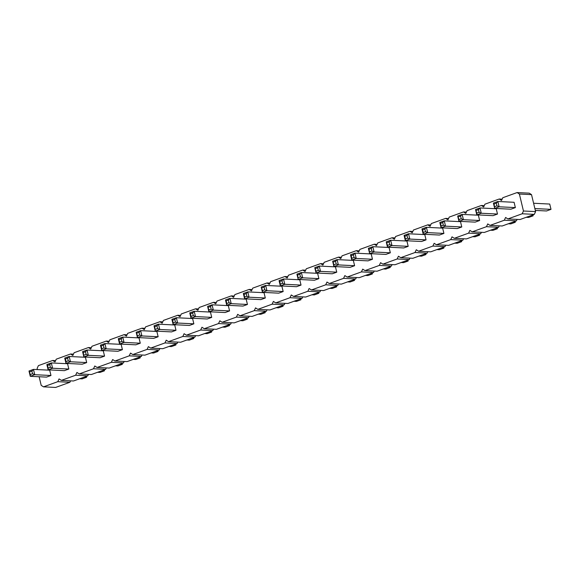 <?xml version="1.0" encoding="UTF-8"?>
<svg xmlns="http://www.w3.org/2000/svg" width="580" height="580" viewBox="0 0 580 580"><rect width="100%" height="100%" fill="white"/><g stroke="black" fill="none" stroke-linecap="round" stroke-linejoin="round"><path stroke-width="0.87" d="M37.417 369.583L37.127 368.394L38.403 365.625L52.693 360.463L55.608 360.608M52.693 360.463L54.991 361.935L56.267 359.172L70.557 354.003L72.848 355.475L74.131 352.712L88.421 347.543L90.712 349.022L91.988 346.253L106.278 341.083L108.576 342.562L109.852 339.793L124.142 334.631L126.433 336.103L127.709 333.34L141.999 328.171L144.297 329.65L145.573 326.881L159.862 321.712L162.161 323.19L163.437 320.421L177.726 315.259L180.018 316.731L181.293 313.961L195.583 308.799L197.881 310.271L199.157 307.509L213.447 302.339L215.738 303.818L217.021 301.049L231.311 295.88L233.602 297.359L234.878 294.589L249.168 289.427L251.466 290.899L252.742 288.13L267.032 282.967L269.323 284.439L270.599 281.677L284.889 276.508L287.187 277.987L288.463 275.217L302.753 270.048L305.051 271.527L306.327 268.757L320.617 263.595L322.908 265.067L324.184 262.305L338.474 257.136L340.772 258.615L342.048 255.845L356.337 250.676L358.629 252.155L359.912 249.386L374.201 244.216L376.492 245.695L377.768 242.926L392.058 237.764L394.357 239.236L395.632 236.473L409.922 231.304L412.213 232.783L413.489 230.013L427.779 224.844L430.077 226.323L431.353 223.554L445.643 218.392L447.941 219.863L449.217 217.094L463.507 211.932L465.798 213.404L467.074 210.642L481.364 205.472L483.662 206.951L484.938 204.182L499.228 199.012L501.519 200.492L502.802 197.722L517.092 192.56L519.383 194.032L523.457 211.004L522.181 213.774L507.891 218.943L505.6 217.464L504.317 220.233L490.035 225.395L487.736 223.923L486.461 226.686L472.171 231.855L469.873 230.376L468.596 233.145L454.307 238.315L452.016 236.836L450.74 239.605L436.45 244.767L434.152 243.295L432.876 246.065L418.586 251.227L416.288 249.755L415.012 252.518L400.722 257.687L398.431 256.208L397.155 258.977L382.865 264.146L380.567 262.668L379.291 265.437L365.001 270.599L362.71 269.127L361.427 271.897L347.144 277.059L344.846 275.587L343.57 278.349L329.281 283.519L326.982 282.039L325.706 284.809L311.416 289.978L309.125 288.499L307.849 291.269L293.56 296.431L291.262 294.959L289.986 297.721L275.696 302.89L273.398 301.411L272.121 304.181L257.832 309.35L255.541 307.871L254.265 310.641L239.975 315.81L237.677 314.331L236.401 317.101L222.111 322.262L219.82 320.791L218.537 323.553L204.254 328.722L201.956 327.243L200.68 330.013L186.39 335.182L184.092 333.703L182.816 336.473L168.526 341.635L166.235 340.163L164.959 342.932L150.669 348.094L148.371 346.623L147.095 349.385L132.805 354.554L130.507 353.075L129.231 355.844L114.941 361.014L112.65 359.535L111.374 362.304L97.085 367.466L94.787 365.994L93.51 368.764L79.221 373.926L76.93 372.454L75.647 375.216L61.364 380.386L59.066 378.907L57.79 381.676L43.5 386.846L41.202 385.366L39.135 376.746M426.053 239.881L421.587 241.498L405.362 240.693L405.398 238.924L407.631 238.119L409.828 239.076L426.053 239.881L424.777 234.581L408.552 233.776L404.086 235.393L405.362 240.693L409.828 239.076L408.552 233.776L406.993 235.465L404.76 236.277L405.398 238.924M408.189 246.34L406.921 241.033L390.688 240.236L391.964 245.536L408.189 246.34L403.724 247.957L387.498 247.152L387.541 245.383L389.774 244.579L391.964 245.536L387.498 247.152L386.229 241.845L387.541 245.383M372.469 259.253L368.003 260.869L351.777 260.065L351.813 258.303L354.046 257.491L356.243 258.455L372.469 259.253L371.193 253.953L354.967 253.148L350.501 254.765L351.777 260.065L356.243 258.455L354.967 253.148L353.408 254.838L351.183 255.649L351.813 258.303M390.333 252.8L385.867 254.41L369.641 253.612L369.039 249.19L368.365 248.305L369.641 253.612L374.1 251.995L390.333 252.8L389.057 247.493L372.831 246.688L368.365 248.305M354.605 265.712L350.146 267.329L333.913 266.524L333.957 264.755L332.644 261.217L333.913 266.524L338.379 264.908L354.605 265.712L353.336 260.413L337.111 259.608L332.644 261.217M265.299 298.004L260.833 299.613L244.608 298.816L244.651 297.047L246.884 296.242L249.074 297.199L265.299 298.004L264.031 292.697L247.798 291.892L243.339 293.509L244.608 298.816L249.074 297.199L247.798 291.892L246.246 293.589L244.013 294.394L244.651 297.047M283.163 291.544L281.887 286.237L265.662 285.44L266.938 290.739L283.163 291.544L278.697 293.161L262.472 292.356L262.508 290.587L264.741 289.782L266.938 290.739L262.472 292.356L261.196 287.049L262.508 290.587M301.027 285.084L296.561 286.701L280.329 285.896L280.372 284.135L282.605 283.323L284.794 284.287L301.027 285.084L299.751 279.785L283.526 278.98L279.06 280.597L280.329 285.896L284.794 284.287L283.526 278.98L281.967 280.669L279.734 281.481L280.372 284.135M336.748 272.172L332.282 273.789L316.056 272.984L316.093 271.215L314.781 267.677L316.056 272.984L320.522 271.368L336.748 272.172L335.472 266.865L319.246 266.068L314.781 267.677M318.884 278.632L314.418 280.242L298.192 279.444L297.598 275.021L296.916 274.137L298.192 279.444L302.659 277.827L318.884 278.632L317.615 273.325L301.382 272.52L296.916 274.137M86.688 362.58L82.222 364.196L65.997 363.392L66.033 361.623L68.266 360.818L70.463 361.775L86.688 362.58L85.412 357.28L69.187 356.475L64.721 358.085L65.997 363.392L70.463 361.775L69.187 356.475L67.628 358.164L65.402 358.976L66.033 361.623M104.552 356.12L100.086 357.737L83.861 356.932L83.259 352.517L82.585 351.632L83.861 356.932L88.319 355.322L104.552 356.12L103.276 350.82L87.051 350.015L82.585 351.632M140.273 343.208L135.807 344.825L119.581 344.02L119.618 342.251L121.851 341.446L124.047 342.403L140.273 343.208L138.997 337.901L122.772 337.103L118.305 338.713L119.581 344.02L124.047 342.403L122.772 337.103L121.213 338.793L118.98 339.597L119.618 342.251M122.409 349.668L117.943 351.277L101.718 350.479L101.761 348.711L103.994 347.906L106.184 348.863L122.409 349.668L121.14 344.361L104.907 343.556L100.449 345.173L101.718 350.479L106.184 348.863L104.907 343.556L103.356 345.252L101.123 346.057L101.761 348.711M158.137 336.748L153.671 338.365L137.438 337.56L137.482 335.791L136.169 332.26L137.438 337.56L141.904 335.943L158.137 336.748L156.861 331.448L140.635 330.644L136.169 332.26M247.442 304.464L242.976 306.073L226.751 305.269L226.787 303.507L229.02 302.695L231.21 303.659L247.442 304.464L246.167 299.157L229.941 298.352L225.475 299.969L226.751 305.269L231.21 303.659L229.941 298.352L228.382 300.048L226.149 300.853L226.787 303.507M229.579 310.916L228.302 305.617L212.077 304.812L213.353 310.119L229.579 310.916L225.112 312.533L208.887 311.728L208.923 309.959L211.156 309.154L213.353 310.119L208.887 311.728L207.611 306.428L208.923 309.959M211.714 317.376L207.256 318.993L191.023 318.188L191.067 316.419L193.299 315.614L195.489 316.571L211.714 317.376L210.446 312.069L194.22 311.271L189.754 312.881L191.023 318.188L195.489 316.571L194.22 311.271L192.661 312.961L190.429 313.765L191.067 316.419M193.858 323.836L189.392 325.445L173.166 324.648L173.202 322.879L175.435 322.074L177.632 323.031L193.858 323.836L192.582 318.529L176.356 317.724L171.89 319.341L173.166 324.648L177.632 323.031L176.356 317.724L174.797 319.421L172.565 320.225L173.202 322.879M175.994 330.288L171.528 331.905L155.302 331.1L154.708 326.685L154.026 325.8L155.302 331.1L159.768 329.491L175.994 330.288L174.725 324.988L158.492 324.184L154.026 325.8M497.495 214.049L493.036 215.666L476.803 214.861L476.847 213.092L475.535 209.561L476.803 214.861L481.269 213.251L497.495 214.049L496.226 208.749L480.001 207.944L475.535 209.561M479.638 220.509L478.362 215.202L462.137 214.404L463.413 219.704L479.638 220.509L475.172 222.125L458.947 221.321L458.983 219.552L461.216 218.747L463.413 219.704L458.947 221.321L457.671 216.014L458.983 219.552M461.774 226.969L457.308 228.578L441.083 227.78L441.119 226.012L443.352 225.207L445.549 226.164L461.774 226.969L460.505 221.661L444.273 220.857L439.807 222.474L441.083 227.78L445.549 226.164L444.273 220.857L442.721 222.553L440.488 223.358L441.119 226.012M443.917 233.421L439.451 235.038L423.219 234.233L423.262 232.471L425.495 231.659L427.685 232.624L443.917 233.421L442.641 228.121L426.416 227.317L421.95 228.933L423.219 234.233L427.685 232.624L426.416 227.317L424.857 229.013L422.624 229.818L423.262 232.471M515.359 207.596L510.893 209.206L494.667 208.401L494.073 203.986L493.391 203.101L494.667 208.401L499.134 206.792L515.359 207.596L514.083 202.289L497.858 201.485L493.391 203.101M68.824 369.039L64.365 370.656L48.133 369.851L48.176 368.082L50.409 367.278L52.599 368.235L68.824 369.039L67.556 363.732L51.33 362.935L46.864 364.544L48.133 369.851L52.599 368.235L51.33 362.935L49.771 364.624L47.538 365.429L48.176 368.082M50.967 375.499L49.692 370.192L33.466 369.387L34.742 374.695L50.967 375.499L46.502 377.109L30.276 376.311L30.312 374.542L32.545 373.73L34.742 374.695L30.276 376.311L29 371.004L30.312 374.542M517.092 192.56L529.221 193.155L531.519 194.633L535.594 211.606L534.318 214.375L520.028 219.537L507.891 218.943M517.113 219.392L516.454 220.828L502.164 225.997L490.035 225.395M499.257 225.852L498.59 227.287L484.3 232.457L472.171 231.855M481.393 232.312L480.733 233.747L466.443 238.917L454.307 238.315M463.529 238.771L462.869 240.207L448.579 245.369L436.45 244.767M445.672 245.224L445.005 246.66L430.723 251.829L418.586 251.227M427.808 251.684L427.148 253.119L412.858 258.288L400.722 257.687M409.951 258.144L409.284 259.579L394.995 264.741L382.865 264.146M392.087 264.603L391.427 266.039L377.138 271.201L365.001 270.599M374.223 271.056L373.563 272.491L359.274 277.661L347.144 277.059M356.367 277.515L355.7 278.951L341.41 284.12L329.281 283.519M338.502 283.975L337.843 285.411L323.553 290.573L311.416 289.978M320.638 290.435L319.979 291.87L305.689 297.032L293.56 296.431M302.782 296.887L302.115 298.323L287.832 303.492L275.696 302.89M284.918 303.347L284.258 304.783L269.968 309.952L257.832 309.35M267.061 309.807L266.394 311.243L252.104 316.404L239.975 315.81M249.197 316.26L248.537 317.695L234.248 322.864L222.111 322.262M231.333 322.719L230.673 324.155L216.383 329.324L204.254 328.722M213.476 329.179L212.809 330.614L198.519 335.784L186.39 335.182M195.612 335.639L194.952 337.074L180.663 342.236L168.526 341.635M177.748 342.091L177.088 343.527L162.799 348.696L150.669 348.094M159.891 348.551L159.225 349.986L144.942 355.156L132.805 354.554M142.028 355.011L141.368 356.446L127.078 361.608L114.941 361.014M124.171 361.47L123.504 362.906L109.214 368.068L97.085 367.466M106.307 367.923L105.647 369.358L91.357 374.528L79.221 373.926M88.443 374.383L87.783 375.818L73.493 380.988L61.364 380.386M70.586 380.842L69.919 382.278L55.629 387.44L43.5 386.846M57.79 381.676L69.919 382.278M70.557 354.003L73.464 354.148M75.647 375.216L87.783 375.818M88.421 347.543L91.328 347.688M93.51 368.764L105.647 369.358M106.278 341.083L109.185 341.228M111.374 362.304L123.504 362.906M124.142 334.631L127.049 334.776M129.231 355.844L141.368 356.446M141.999 328.171L144.913 328.316M147.095 349.385L159.225 349.986M159.862 321.712L162.77 321.856M164.959 342.932L177.088 343.527M177.726 315.259L180.634 315.397M182.816 336.473L194.952 337.074M195.583 308.799L198.498 308.944M200.68 330.013L212.809 330.614M213.447 302.339L216.355 302.485M218.537 323.553L230.673 324.155M231.311 295.88L234.219 296.025M236.401 317.101L248.537 317.695M249.168 289.427L252.075 289.565M254.265 310.641L266.394 311.243M267.032 282.967L269.939 283.113M272.121 304.181L284.258 304.783M284.889 276.508L287.803 276.653M289.986 297.721L302.115 298.323M302.753 270.048L305.66 270.193M307.849 291.269L319.979 291.87M320.617 263.595L323.524 263.74M325.706 284.809L337.843 285.411M338.474 257.136L341.388 257.281M343.57 278.349L355.7 278.951M356.337 250.676L359.245 250.821M361.427 271.897L373.563 272.491M374.201 244.216L377.109 244.361M379.291 265.437L391.427 266.039M392.058 237.764L394.965 237.909M397.155 258.977L409.284 259.579M409.922 231.304L412.829 231.449M415.012 252.518L427.148 253.119M427.779 224.844L430.693 224.989M432.876 246.065L445.005 246.66M445.643 218.392L448.55 218.53M450.74 239.605L462.869 240.207M463.507 211.932L466.414 212.077M468.596 233.145L480.733 233.747M481.364 205.472L484.278 205.617M486.461 226.686L498.59 227.287M499.228 199.012L502.135 199.157M504.317 220.233L516.454 220.828M519.383 194.032L531.519 194.633M522.181 213.774L534.318 214.375M523.457 211.004L535.594 211.606M389.774 244.579L389.137 241.925L390.688 240.236L386.229 241.845M369.039 249.19L371.272 248.385L372.831 246.688L374.1 251.995L371.911 251.038L369.677 251.843M333.319 262.109L335.552 261.297L337.111 259.608L338.379 264.908L336.19 263.951L333.957 264.755M264.741 289.782L264.103 287.129L265.662 285.44L261.196 287.049M315.455 268.562L317.688 267.757L319.246 266.068L320.522 271.368L318.326 270.411L316.093 271.215M297.598 275.021L299.831 274.217L301.382 272.52L302.659 277.827L300.462 276.863L298.229 277.675M83.259 352.517L85.492 351.705L87.051 350.015L88.319 355.322L86.13 354.358L83.897 355.17M136.844 333.145L139.077 332.333L140.635 330.644L141.904 335.943L139.715 334.986L137.482 335.791M211.156 309.154L210.518 306.501L212.077 304.812L207.611 306.428M154.708 326.685L156.941 325.88L158.492 324.184L159.768 329.491L157.571 328.526L155.338 329.339M476.209 210.446L478.442 209.634L480.001 207.944L481.269 213.251L479.08 212.287L476.847 213.092M461.216 218.747L460.578 216.094L462.137 214.404L457.671 216.014M494.073 203.986L496.299 203.181L497.858 201.485L499.134 206.792L496.937 205.827L494.704 206.639M32.545 373.73L31.907 371.084L33.466 369.387L29 371.004M459.222 241.526L461.695 241.643L457.228 243.259L454.756 243.136M461.47 240.707L461.695 241.643M441.358 247.979L443.83 248.102L439.364 249.719L436.899 249.596M443.606 247.167L443.83 248.102M405.637 260.899L408.11 261.022L403.644 262.631L401.172 262.508M407.885 260.087L408.11 261.022M419.036 256.055L421.508 256.179L425.974 254.562L423.501 254.439M425.749 253.627L425.974 254.562M383.315 268.968L385.78 269.091L390.246 267.474L387.781 267.351M390.021 266.539L390.246 267.474M298.468 299.642L300.94 299.766L296.474 301.382L294.009 301.259M300.715 298.83L300.94 299.766M316.332 293.183L318.804 293.306L314.338 294.923L311.866 294.799M318.579 292.371L318.804 293.306M334.196 286.73L336.661 286.853L332.202 288.463L329.73 288.34M336.443 285.918L336.661 286.853M365.451 275.427L367.923 275.551L372.389 273.934L369.917 273.811M372.164 272.999L372.389 273.934M347.587 281.887L350.059 282.003L354.525 280.394L352.053 280.27M354.3 279.458L354.525 280.394M119.857 364.218L122.329 364.341L117.863 365.958L115.391 365.835M122.104 363.406L122.329 364.341M133.255 359.375L135.727 359.498L140.193 357.889L137.721 357.766M139.969 356.954L140.193 357.889M173.442 344.846L175.914 344.969L171.448 346.586L168.976 346.463M175.689 344.034L175.914 344.969M155.578 351.306L158.05 351.429L153.584 353.046L151.119 352.923M157.825 350.494L158.05 351.429M186.84 340.003L189.312 340.126L193.771 338.51L191.306 338.394M193.553 337.575L193.771 338.51M280.611 306.102L283.083 306.226L278.618 307.835L276.145 307.719M282.859 305.29L283.083 306.226M262.747 312.562L265.219 312.678L260.754 314.295L258.281 314.171M264.995 311.75L265.219 312.678M244.89 319.014L247.356 319.138L242.889 320.755L240.424 320.631M247.131 318.202L247.356 319.138M227.026 325.474L229.499 325.598L225.033 327.214L222.561 327.091M229.274 324.662L229.499 325.598M204.696 333.543L207.169 333.667L211.635 332.057L209.162 331.934M211.41 331.122L211.635 332.057M526.205 217.304L528.67 217.427L533.136 215.811L530.671 215.695M532.911 214.883L533.136 215.811M512.807 222.147L515.279 222.27L510.813 223.887L508.341 223.764M515.054 221.335L515.279 222.27M494.943 228.607L497.415 228.73L492.949 230.347L490.477 230.224M497.19 227.795L497.415 228.73M477.086 235.067L479.551 235.19L475.092 236.799L472.62 236.676M479.334 234.255L479.551 235.19M535.304 210.417L546.534 210.968L551 209.358L534.861 208.561M533.586 203.254L549.724 204.051L551 209.358M102 370.678L104.465 370.801L99.999 372.418L97.534 372.295M104.24 369.866L104.465 370.801M84.136 377.138L86.608 377.261L82.142 378.87L79.67 378.754M86.384 376.326L86.608 377.261M404.086 235.393L404.76 236.277M406.993 235.465L407.631 238.119M389.137 241.925L386.903 242.73M350.501 254.765L351.183 255.649M353.408 254.838L354.046 257.491M371.272 248.385L371.911 251.038M335.552 261.297L336.19 263.951M243.339 293.509L244.013 294.394M246.246 293.589L246.884 296.242M264.103 287.129L261.87 287.934M279.06 280.597L279.734 281.481M281.967 280.669L282.605 283.323M317.688 267.757L318.326 270.411M299.831 274.217L300.462 276.863M64.721 358.085L65.402 358.976M67.628 358.164L68.266 360.818M85.492 351.705L86.13 354.358M118.305 338.713L118.98 339.597M121.213 338.793L121.851 341.446M100.449 345.173L101.123 346.057M103.356 345.252L103.994 347.906M139.077 332.333L139.715 334.986M225.475 299.969L226.149 300.853M228.382 300.048L229.02 302.695M210.518 306.501L208.292 307.313M189.754 312.881L190.429 313.765M192.661 312.961L193.299 315.614M171.89 319.341L172.565 320.225M174.797 319.421L175.435 322.074M156.941 325.88L157.571 328.526M478.442 209.634L479.08 212.287M460.578 216.094L458.345 216.898M439.807 222.474L440.488 223.358M442.721 222.553L443.352 225.207M421.95 228.933L422.624 229.818M424.857 229.013L425.495 231.659M496.299 203.181L496.937 205.827M46.864 364.544L47.538 365.429M49.771 364.624L50.409 367.278M31.907 371.084L29.674 371.889"/></g></svg>
